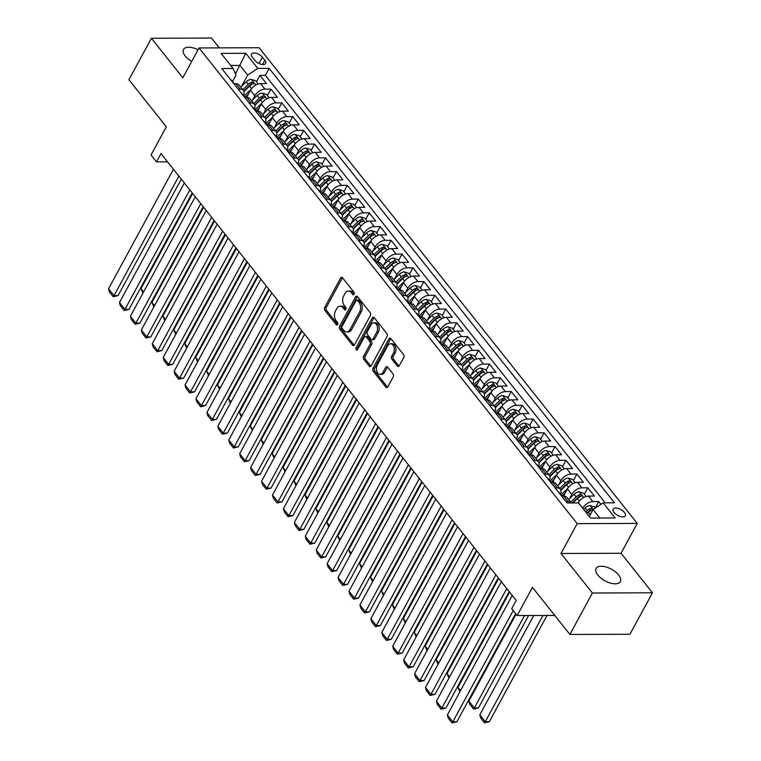 <?xml version="1.0" encoding="UTF-8"?>
<svg xmlns="http://www.w3.org/2000/svg" width="761" height="761" viewBox="0 0 761 761"><rect width="100%" height="100%" fill="white"/><g stroke="black" fill="none" stroke-linecap="round" stroke-linejoin="round"><path stroke-width="1.14" d="M354.084 294.26A1.484 0.97 -90.2 0 0 353.951 292.176L342.555 277.841A2.112 1.389 -90.2 0 0 341.66 277.346A2.112 1.389 -90.2 0 0 340.595 278.117L324.69 307.415A2.112 1.389 -90.2 0 0 324.88 310.393L336.276 324.728A1.484 0.97 -90.2 0 0 336.904 325.071A1.484 0.97 -90.2 0 0 337.646 324.538A1.484 0.97 -90.2 0 0 337.513 322.445L336.039 320.59A6.763 4.452 -90.2 0 1 335.43 311.068L336.762 308.624A6.763 4.452 -90.2 0 1 340.167 306.179A6.763 4.452 -90.2 0 1 343.021 307.739L344.495 309.594A1.484 0.97 -90.2 0 0 345.123 309.936A1.484 0.97 -90.2 0 0 345.865 309.394A1.484 0.97 -90.2 0 0 345.732 307.311L344.257 305.456A6.763 4.452 -90.2 0 1 343.649 295.934L344.98 293.489A6.763 4.452 -90.2 0 1 348.386 291.044A6.763 4.452 -90.2 0 1 351.24 292.595L352.714 294.45A1.484 0.97 -90.2 0 0 353.342 294.792A1.484 0.97 -90.2 0 0 354.084 294.26M618.617 574.993A13.784 6.649 28.5 0 0 606.127 566.993A13.784 6.649 28.5 0 0 596.11 568.448A13.784 6.649 28.5 0 0 597.832 575.069A13.784 6.649 28.5 0 0 610.322 583.059A13.784 6.649 28.5 0 0 620.339 581.604A13.784 6.649 28.5 0 0 618.617 574.993M198.041 49.779A13.784 6.649 28.5 0 0 183.525 49.455A13.784 6.649 28.5 0 0 185.256 56.067A13.784 6.649 28.5 0 0 191.705 61.441M624.448 512.429A6.897 3.329 28.5 0 0 618.198 508.434A6.897 3.329 28.5 0 0 613.195 509.166A6.897 3.329 28.5 0 0 614.06 512.467A6.897 3.329 28.5 0 0 620.301 516.472A6.897 3.329 28.5 0 0 625.304 515.739A6.897 3.329 28.5 0 0 624.448 512.429M397.309 366.031A2.112 1.389 -90.2 0 0 398.203 366.517A2.112 1.389 -90.2 0 0 399.268 365.756L403.73 357.527A2.112 1.389 -90.2 0 0 403.539 354.559L390.878 338.635A2.112 1.389 -90.2 0 0 389.993 338.141A2.112 1.389 -90.2 0 0 388.928 338.911L373.023 368.21A2.112 1.389 -90.2 0 0 373.204 371.187L385.865 387.111A2.112 1.389 -90.2 0 0 386.759 387.596A2.112 1.389 -90.2 0 0 387.825 386.826L393.218 376.904A2.112 1.389 -90.2 0 0 393.028 373.927L387.606 367.106A2.112 1.389 -90.2 0 0 386.712 366.621A2.112 1.389 -90.2 0 0 385.646 367.392L382.973 372.31A5.66 3.719 -90.2 0 1 380.129 374.355A5.66 3.719 -90.2 0 1 376.752 371.111A5.66 3.719 -90.2 0 1 377.237 365.09L387.71 345.808A5.66 3.719 -90.2 0 1 390.555 343.753A5.66 3.719 -90.2 0 1 393.941 347.006A5.66 3.719 -90.2 0 1 393.447 353.028L391.706 356.234A2.112 1.389 -90.2 0 0 391.896 359.211L397.309 366.031L398.935 366.022A2.112 1.389 -90.2 0 0 399.011 366.117M219.273 47.876L211.463 38.05L151.41 38.269L128.894 79.724L166.336 126.811L151.03 155.006L156.49 161.874L160.99 153.589L516.196 600.4L511.696 608.695L517.157 615.563L554.759 615.43M592.4 593.009L652.462 592.79L621.043 553.266L560.981 553.485L592.4 593.009L569.894 634.465L532.462 587.378L517.157 615.563M560.981 553.485L577.19 523.635L199.03 47.953L259.092 47.724L637.242 523.416L577.19 523.635M151.41 38.269L182.83 77.793L199.03 47.953M370.369 315.568A2.112 1.389 -90.2 0 0 370.179 312.59L357.518 296.666A2.112 1.389 -90.2 0 0 356.624 296.172A2.112 1.389 -90.2 0 0 355.558 296.942L339.653 326.241A2.112 1.389 -90.2 0 0 339.844 329.218L352.505 345.142A2.112 1.389 -90.2 0 0 353.399 345.627A2.112 1.389 -90.2 0 0 354.464 344.857L370.369 315.568M374.203 317.651L386.864 333.575A2.112 1.389 -90.2 0 1 387.045 336.552L371.14 365.841A2.112 1.389 -90.2 0 1 370.074 366.612A2.112 1.389 -90.2 0 1 369.18 366.127L363.768 359.306A2.112 1.389 -90.2 0 1 363.577 356.329L370.027 344.448A2.112 1.389 -90.2 0 0 369.836 341.47L366.25 336.952A2.112 1.389 -90.2 0 0 365.356 336.467A2.112 1.389 -90.2 0 0 364.291 337.228L357.575 349.603A1.484 0.97 -90.2 0 1 356.833 350.136A1.484 0.97 -90.2 0 1 355.948 349.289A1.484 0.97 -90.2 0 1 356.072 347.71L372.243 317.927A2.112 1.389 -90.2 0 1 373.309 317.156A2.112 1.389 -90.2 0 1 374.203 317.651M652.462 592.79L629.956 634.246L569.894 634.465M600.943 504.315L598.745 501.556L595.264 507.968M582.707 508.262L582.726 508.234A8.618 4.985 -38.5 0 1 592.819 501.575L588.453 496.077L594.37 496.058L587.815 487.801L584.334 494.222M569.494 498.731L571.796 494.479A8.618 4.985 -38.5 0 1 581.889 487.83L577.523 482.331L583.44 482.303L576.886 474.055L573.404 480.476M558.564 484.985L560.867 480.733A8.618 4.985 -38.5 0 1 570.959 474.074L566.593 468.576L572.51 468.557L565.956 460.31L562.474 466.731M547.635 471.23L549.937 466.988A8.618 4.985 -38.5 0 1 560.029 460.329L555.663 454.831L561.589 454.812L555.026 446.564L551.544 452.976M536.705 457.485L539.007 453.242A8.618 4.985 -38.5 0 1 549.1 446.583L544.733 441.085L550.66 441.057L544.096 432.809L540.614 439.23M525.775 443.739L528.077 439.487A8.618 4.985 -38.5 0 1 538.17 432.838L533.803 427.33L539.73 427.311L533.166 419.064L529.685 425.485M514.845 429.994L517.147 425.741A8.618 4.985 -38.5 0 1 527.24 419.083L522.874 413.584L528.8 413.565L522.236 405.318L518.755 411.73M503.915 416.238L506.217 411.996A8.618 4.985 -38.5 0 1 516.319 405.337L511.944 399.839L517.87 399.82L511.306 391.563L507.825 397.984M492.985 402.493L495.287 398.241A8.618 4.985 -38.5 0 1 505.39 391.592L501.014 386.093L506.94 386.065L500.377 377.817L496.895 384.238M482.055 388.747L484.367 384.495A8.618 4.985 -38.5 0 1 494.46 377.837L490.084 372.338L496.01 372.319L489.456 364.072L485.965 370.493M471.126 375.002L473.437 370.75A8.618 4.985 -38.5 0 1 483.53 364.091L479.154 358.593L485.08 358.574L478.526 350.326L475.035 356.738M460.196 361.247L462.507 357.004A8.618 4.985 -38.5 0 1 472.6 350.345L468.224 344.847L474.151 344.819L467.596 336.571L464.105 342.992M449.266 347.501L451.577 343.249A8.618 4.985 -38.5 0 1 461.67 336.6L457.294 331.092L463.221 331.073L456.667 322.826L453.175 329.247M438.336 333.756L440.648 329.503A8.618 4.985 -38.5 0 1 450.74 322.845L446.365 317.347L452.291 317.327L445.737 309.08L442.246 315.501M427.406 320L429.718 315.758A8.618 4.985 -38.5 0 1 439.81 309.099L435.435 303.601L441.361 303.582L434.807 295.325L431.316 301.746M416.476 306.255L418.788 302.012A8.618 4.985 -38.5 0 1 428.881 295.354L424.505 289.855L430.431 289.827L423.877 281.58L420.386 288M405.546 292.509L407.858 288.257A8.618 4.985 -38.5 0 1 417.951 281.599L413.575 276.1L419.501 276.081L412.947 267.834L409.466 274.255M394.617 278.764L396.928 274.512A8.618 4.985 -38.5 0 1 407.021 267.853L402.655 262.355L408.571 262.336L402.017 254.088L398.536 260.5M383.696 265.009L385.998 260.766A8.618 4.985 -38.5 0 1 396.091 254.107L391.725 248.609L397.642 248.59L391.087 240.333L387.606 246.754M372.766 251.263L375.068 247.011A8.618 4.985 -38.5 0 1 385.161 240.362L380.795 234.864L386.712 234.835L380.158 226.588L376.676 233.009M361.836 237.518L364.139 233.266A8.618 4.985 -38.5 0 1 374.231 226.607L369.865 221.109L375.791 221.09L369.228 212.842L365.746 219.263M350.907 223.763L353.209 219.52A8.618 4.985 -38.5 0 1 363.301 212.861L358.935 207.363L364.861 207.344L358.298 199.097L354.816 205.508M339.977 210.017L342.279 205.774A8.618 4.985 -38.5 0 1 352.372 199.116L348.005 193.617L353.932 193.589L347.368 185.342L343.886 191.762M329.047 196.271L331.349 192.019A8.618 4.985 -38.5 0 1 341.442 185.37L337.075 179.862L343.002 179.843L336.438 171.596L332.957 178.017M318.117 182.526L320.419 178.274A8.618 4.985 -38.5 0 1 330.521 171.615L326.146 166.117L332.072 166.098L325.508 157.85L322.027 164.262M307.187 168.771L309.489 164.528A8.618 4.985 -38.5 0 1 319.591 157.869L315.216 152.371L321.142 152.352L314.578 144.095L311.097 150.516M296.257 155.025L298.569 150.773A8.618 4.985 -38.5 0 1 308.662 144.124L304.286 138.626L310.212 138.597L303.658 130.35L300.167 136.771M285.327 141.28L287.639 137.028A8.618 4.985 -38.5 0 1 297.732 130.369L293.356 124.871L299.282 124.852L292.728 116.604L289.237 123.025M274.398 127.534L276.709 123.282A8.618 4.985 -38.5 0 1 286.802 116.623L282.426 111.125L288.352 111.106L281.798 102.859L278.307 109.27M263.468 113.779L265.779 109.536A8.618 4.985 -38.5 0 1 275.872 102.878L271.496 97.379L277.423 97.351L270.868 89.104L264.942 89.132A8.618 4.985 141.5 0 0 254.849 95.781L252.538 100.033M267.377 95.525L270.868 89.104M588.453 496.077A8.618 4.985 141.5 0 0 578.35 502.736L578.236 502.954M577.523 482.331A8.618 4.985 141.5 0 0 567.421 488.981L563.52 496.162M566.593 468.576A8.618 4.985 141.5 0 0 556.5 475.235L552.6 482.417M555.663 454.831A8.618 4.985 141.5 0 0 545.57 461.489L541.67 468.671M544.733 441.085A8.618 4.985 141.5 0 0 534.641 447.734L530.74 454.926M533.803 427.33A8.618 4.985 141.5 0 0 523.711 433.989L519.811 441.171M522.874 413.584A8.618 4.985 141.5 0 0 512.781 420.243L508.881 427.425M511.944 399.839A8.618 4.985 141.5 0 0 501.851 406.498L497.951 413.68M501.014 386.093A8.618 4.985 141.5 0 0 490.921 392.743L487.021 399.925M490.084 372.338A8.618 4.985 141.5 0 0 479.991 378.997L476.091 386.179M479.154 358.593A8.618 4.985 141.5 0 0 469.061 365.251L465.161 372.433M468.224 344.847A8.618 4.985 141.5 0 0 458.132 351.506L454.231 358.688M457.294 331.092A8.618 4.985 141.5 0 0 447.202 337.751L443.302 344.933M446.365 317.347A8.618 4.985 141.5 0 0 436.272 324.005L432.372 331.187M435.435 303.601A8.618 4.985 141.5 0 0 425.342 310.26L421.442 317.442M424.505 289.855A8.618 4.985 141.5 0 0 414.412 296.505L410.512 303.687M413.575 276.1A8.618 4.985 141.5 0 0 403.482 282.759L399.582 289.941M402.655 262.355A8.618 4.985 141.5 0 0 392.552 269.014L388.652 276.195M391.725 248.609A8.618 4.985 141.5 0 0 381.622 255.268L377.722 262.45M380.795 234.864A8.618 4.985 141.5 0 0 370.702 241.513L366.802 248.695M369.865 221.109A8.618 4.985 141.5 0 0 359.772 227.767L355.872 234.949M358.935 207.363A8.618 4.985 141.5 0 0 348.842 214.022L344.942 221.204M348.005 193.617A8.618 4.985 141.5 0 0 337.913 200.267L334.012 207.458M337.075 179.862A8.618 4.985 141.5 0 0 326.983 186.521L323.083 193.703M326.146 166.117A8.618 4.985 141.5 0 0 316.053 172.776L312.153 179.957M315.216 152.371A8.618 4.985 141.5 0 0 305.123 159.03L301.223 166.212M304.286 138.626A8.618 4.985 141.5 0 0 294.193 145.275L290.293 152.457M293.356 124.871A8.618 4.985 141.5 0 0 283.263 131.529L279.363 138.711M282.426 111.125A8.618 4.985 141.5 0 0 272.333 117.784L268.433 124.966M271.496 97.379A8.618 4.985 141.5 0 0 261.404 104.038L257.503 111.22M252.348 57.265L254.754 60.29A6.678 3.225 28.5 0 0 260.804 64.162A6.678 3.225 28.5 0 0 265.656 63.458A6.678 3.225 28.5 0 0 264.818 60.252L262.412 57.227A6.678 3.225 28.5 0 0 256.362 53.356A6.678 3.225 28.5 0 0 251.51 54.06A6.678 3.225 28.5 0 0 252.348 57.265M599.839 518.041L593.066 509.518L603.159 502.859L614.517 502.821L269.156 68.376L257.789 68.414L247.696 75.073L241.608 86.288M603.159 502.859L615.183 517.984L590.507 518.07L578.484 502.945L567.126 502.992L221.755 68.547L233.123 68.509L221.099 53.384L245.774 53.289L257.789 68.414M605.233 502.85L265.37 75.339L259.939 75.358L266.493 83.605L260.566 83.624A8.618 4.985 141.5 0 0 250.474 90.283L246.574 97.465M243.444 95.268A8.618 4.985 141.5 0 0 243.415 90.492A8.618 4.985 141.5 0 0 240.267 89.218L238.193 89.227M243.415 90.492L239.04 84.994A8.618 4.985 141.5 0 0 235.9 83.72L233.827 83.729M566.079 501.67L568.144 501.661A8.618 4.985 -38.5 0 1 571.292 502.935A8.618 4.985 -38.5 0 1 571.321 502.973M571.292 502.935L566.916 497.437A8.618 4.985 141.5 0 0 563.777 496.162L561.704 496.172M555.149 487.925L557.214 487.915A8.618 4.985 -38.5 0 1 560.362 489.19A8.618 4.985 -38.5 0 1 560.391 493.965M560.362 489.19L555.987 483.692A8.618 4.985 141.5 0 0 552.847 482.417L550.774 482.426M544.22 474.179L546.293 474.17A8.618 4.985 -38.5 0 1 549.432 475.435A8.618 4.985 -38.5 0 1 549.461 480.22M549.432 475.435L545.057 469.937A8.618 4.985 141.5 0 0 541.918 468.671L539.844 468.681M533.29 460.424L535.363 460.424A8.618 4.985 -38.5 0 1 538.503 461.689A8.618 4.985 -38.5 0 1 538.531 466.474M538.503 461.689L534.127 456.191A8.618 4.985 141.5 0 0 530.988 454.916L528.914 454.926M522.36 446.678L524.434 446.669A8.618 4.985 -38.5 0 1 527.573 447.944A8.618 4.985 -38.5 0 1 527.601 452.728M527.573 447.944L523.207 442.445A8.618 4.985 141.5 0 0 520.058 441.171L517.984 441.18M511.43 432.933L513.504 432.923A8.618 4.985 -38.5 0 1 516.643 434.198A8.618 4.985 -38.5 0 1 516.671 438.973M516.643 434.198L512.277 428.7A8.618 4.985 141.5 0 0 509.128 427.425L507.054 427.435M500.5 419.187L502.574 419.178A8.618 4.985 -38.5 0 1 505.713 420.443A8.618 4.985 -38.5 0 1 505.742 425.228M505.713 420.443L501.347 414.945A8.618 4.985 141.5 0 0 498.198 413.68L496.124 413.68M489.57 405.432L491.644 405.423A8.618 4.985 -38.5 0 1 494.783 406.697A8.618 4.985 -38.5 0 1 494.812 411.482M494.783 406.697L490.417 401.199A8.618 4.985 141.5 0 0 487.268 399.925L485.204 399.934M478.64 391.687L480.714 391.677A8.618 4.985 -38.5 0 1 483.853 392.952A8.618 4.985 -38.5 0 1 483.882 397.727M483.853 392.952L479.487 387.454A8.618 4.985 141.5 0 0 476.338 386.179L474.274 386.188M467.711 377.941L469.784 377.932A8.618 4.985 -38.5 0 1 472.923 379.206A8.618 4.985 -38.5 0 1 472.952 383.982M472.923 379.206L468.557 373.699A8.618 4.985 141.5 0 0 465.409 372.433L463.344 372.443M456.781 364.186L458.854 364.186A8.618 4.985 -38.5 0 1 461.994 365.451A8.618 4.985 -38.5 0 1 462.022 370.236M461.994 365.451L457.627 359.953A8.618 4.985 141.5 0 0 454.479 358.688L452.415 358.688M445.851 350.44L447.925 350.431A8.618 4.985 -38.5 0 1 451.073 351.706A8.618 4.985 -38.5 0 1 451.092 356.49M451.073 351.706L446.697 346.207A8.618 4.985 141.5 0 0 443.558 344.933L441.485 344.942M434.921 336.695L436.995 336.685A8.618 4.985 -38.5 0 1 440.143 337.96A8.618 4.985 -38.5 0 1 440.162 342.735M440.143 337.96L435.768 332.462A8.618 4.985 141.5 0 0 432.629 331.187L430.555 331.197M423.991 322.949L426.065 322.94A8.618 4.985 -38.5 0 1 429.214 324.205A8.618 4.985 -38.5 0 1 429.242 328.99M429.214 324.205L424.838 318.707A8.618 4.985 141.5 0 0 421.699 317.442L419.625 317.442M413.071 309.194L415.135 309.194A8.618 4.985 -38.5 0 1 418.284 310.459A8.618 4.985 -38.5 0 1 418.312 315.244M418.284 310.459L413.908 304.961A8.618 4.985 141.5 0 0 410.769 303.687L408.695 303.696M402.141 295.449L404.205 295.439A8.618 4.985 -38.5 0 1 407.354 296.714A8.618 4.985 -38.5 0 1 407.382 301.489M407.354 296.714L402.978 291.216A8.618 4.985 141.5 0 0 399.839 289.941L397.765 289.951M391.211 281.703L393.275 281.694A8.618 4.985 -38.5 0 1 396.424 282.968A8.618 4.985 -38.5 0 1 396.452 287.744M396.424 282.968L392.048 277.461A8.618 4.985 141.5 0 0 388.909 276.195L386.835 276.205M380.281 267.948L382.345 267.948A8.618 4.985 -38.5 0 1 385.494 269.213A8.618 4.985 -38.5 0 1 385.523 273.998M385.494 269.213L381.118 263.715A8.618 4.985 141.5 0 0 377.979 262.45L375.905 262.45M369.351 254.203L371.416 254.193A8.618 4.985 -38.5 0 1 374.564 255.468A8.618 4.985 -38.5 0 1 374.593 260.252M374.564 255.468L370.188 249.969A8.618 4.985 141.5 0 0 367.049 248.695L364.976 248.704M358.421 240.457L360.495 240.447A8.618 4.985 -38.5 0 1 363.634 241.722A8.618 4.985 -38.5 0 1 363.663 246.497M363.634 241.722L359.259 236.224A8.618 4.985 141.5 0 0 356.119 234.949L354.046 234.959M347.492 226.711L349.565 226.702A8.618 4.985 -38.5 0 1 352.704 227.967A8.618 4.985 -38.5 0 1 352.733 232.752M352.704 227.967L348.329 222.469A8.618 4.985 141.5 0 0 345.19 221.204L343.116 221.213M336.562 212.956L338.635 212.956A8.618 4.985 -38.5 0 1 341.775 214.221A8.618 4.985 -38.5 0 1 341.803 219.006M341.775 214.221L337.408 208.723A8.618 4.985 141.5 0 0 334.26 207.449L332.186 207.458M325.632 199.211L327.706 199.201A8.618 4.985 -38.5 0 1 330.845 200.476A8.618 4.985 -38.5 0 1 330.873 205.261M330.845 200.476L326.479 194.978A8.618 4.985 141.5 0 0 323.33 193.703L321.256 193.713M314.702 185.465L316.776 185.456A8.618 4.985 -38.5 0 1 319.915 186.73A8.618 4.985 -38.5 0 1 319.943 191.506M319.915 186.73L315.549 181.232A8.618 4.985 141.5 0 0 312.4 179.957L310.326 179.967M303.772 171.72L305.846 171.71A8.618 4.985 -38.5 0 1 308.985 172.975A8.618 4.985 -38.5 0 1 309.014 177.76M308.985 172.975L304.619 167.477A8.618 4.985 141.5 0 0 301.47 166.212L299.406 166.212M292.842 157.965L294.916 157.955A8.618 4.985 -38.5 0 1 298.055 159.23A8.618 4.985 -38.5 0 1 298.084 164.015M298.055 159.23L293.689 153.732A8.618 4.985 141.5 0 0 290.54 152.457L288.476 152.466M281.912 144.219L283.986 144.209A8.618 4.985 -38.5 0 1 287.125 145.484A8.618 4.985 -38.5 0 1 287.154 150.259M287.125 145.484L282.759 139.986A8.618 4.985 141.5 0 0 279.61 138.711L277.546 138.721M270.983 130.473L273.056 130.464A8.618 4.985 -38.5 0 1 276.195 131.739A8.618 4.985 -38.5 0 1 276.224 136.514M276.195 131.739L271.829 126.231A8.618 4.985 141.5 0 0 268.681 124.966L266.616 124.975M260.053 116.718L262.126 116.718A8.618 4.985 -38.5 0 1 265.275 117.984A8.618 4.985 -38.5 0 1 265.294 122.768M265.275 117.984L260.899 112.485A8.618 4.985 141.5 0 0 257.76 111.22L255.686 111.22M249.123 102.973L251.197 102.963A8.618 4.985 -38.5 0 1 254.345 104.238A8.618 4.985 -38.5 0 1 254.364 109.023M254.345 104.238L249.969 98.74A8.618 4.985 141.5 0 0 246.83 97.465L244.757 97.475M275.872 102.878L281.798 102.859M286.802 116.623L292.728 116.604M297.732 130.369L303.658 130.35M308.662 144.124L314.578 144.095M319.591 157.869L325.508 157.85M330.521 171.615L336.438 171.596M341.442 185.37L347.368 185.342M352.372 199.116L358.298 199.097M363.301 212.861L369.228 212.842M374.231 226.607L380.158 226.588M385.161 240.362L391.087 240.333M396.091 254.107L402.017 254.088M407.021 267.853L412.947 267.834M417.951 281.599L423.877 281.58M428.881 295.354L434.807 295.325M439.81 309.099L445.737 309.08M450.74 322.845L456.667 322.826M461.67 336.6L467.596 336.571M472.6 350.345L478.526 350.326M483.53 364.091L489.456 364.072M494.46 377.837L500.377 377.817M505.39 391.592L511.306 391.563M516.319 405.337L522.236 405.318M527.24 419.083L533.166 419.064M538.17 432.838L544.096 432.809M549.1 446.583L555.026 446.564M560.029 460.329L565.956 460.31M570.959 474.074L576.886 474.055M581.889 487.83L587.815 487.801M592.819 501.575L598.745 501.556M593.066 509.518L589.271 516.51M247.696 75.073L240.048 65.446L230.716 65.484M235.472 73.874L245.774 53.289M232.524 81.541L236.015 75.111L233.123 68.509M621.043 553.266L637.242 523.416M156.49 161.874L167.553 161.836M256.447 81.779L259.939 75.358M265.37 75.339L269.156 68.376M354.122 294.184L352.866 292.595A6.763 4.452 -90.2 0 0 350.012 291.035L348.386 291.044M340.167 306.179L341.794 306.169A6.763 4.452 -90.2 0 1 344.647 307.729L345.903 309.318M342.479 277.746A2.112 1.389 -90.2 0 0 342.222 278.107L326.317 307.406A2.112 1.389 -90.2 0 0 326.498 310.383L337.684 324.452M357.442 296.571A2.112 1.389 -90.2 0 0 357.185 296.933L341.28 326.231A2.112 1.389 -90.2 0 0 341.47 329.209L354.122 345.133A2.112 1.389 -90.2 0 0 354.207 345.228M357.461 300.424A1.484 0.97 -90.2 0 0 356.842 300.081A1.484 0.97 -90.2 0 0 356.091 300.624L342.127 326.336A1.484 0.97 -90.2 0 0 342.26 328.419L343.82 330.379A6.763 4.452 -90.2 0 0 346.674 331.939A6.763 4.452 -90.2 0 0 350.079 329.484L359.62 311.905A6.763 4.452 -90.2 0 0 359.021 302.383L357.461 300.424L359.087 300.424A1.484 0.97 -90.2 0 0 358.46 300.081L356.842 300.081M346.674 331.939L348.291 331.929A6.763 4.452 -90.2 0 0 351.706 329.484L350.079 329.484M359.087 300.424L360.638 302.374A6.763 4.452 -90.2 0 1 361.247 311.905L351.706 329.484M365.356 336.467L366.983 336.457A2.112 1.389 -90.2 0 1 367.867 336.942L371.463 341.47A2.112 1.389 -90.2 0 1 371.653 344.448L365.204 356.329A2.112 1.389 -90.2 0 0 365.394 359.306L370.807 366.117A2.112 1.389 -90.2 0 0 370.883 366.212M374.127 317.556A2.112 1.389 -90.2 0 0 373.87 317.917L357.699 347.701A1.484 0.97 -90.2 0 0 357.641 349.48M376.724 332.119A5.66 3.719 -90.2 0 0 377.209 326.098A5.66 3.719 -90.2 0 0 373.832 322.854A5.66 3.719 -90.2 0 0 370.988 324.899L367.297 331.691A2.112 1.389 -90.2 0 0 367.487 334.669L371.073 339.197A2.112 1.389 -90.2 0 0 371.967 339.682A2.112 1.389 -90.2 0 0 373.033 338.911L376.724 332.119L378.35 332.11A5.66 3.719 -90.2 0 0 378.835 326.089A5.66 3.719 -90.2 0 0 375.458 322.845L373.832 322.854M371.967 339.682L373.594 339.672A2.112 1.389 -90.2 0 0 374.659 338.911L373.033 338.911M378.35 332.11L374.659 338.911M390.555 343.753L392.181 343.753A5.66 3.719 -90.2 0 1 395.558 346.997A5.66 3.719 -90.2 0 1 395.073 353.018L393.332 356.234A2.112 1.389 -90.2 0 0 393.513 359.211L398.935 366.022M380.129 374.355L381.756 374.355A5.66 3.719 -90.2 0 0 384.6 372.3L382.973 372.31M387.53 367.021A2.112 1.389 -90.2 0 0 387.273 367.382L384.6 372.3M390.802 338.54A2.112 1.389 -90.2 0 0 390.545 338.902L374.64 368.2A2.112 1.389 -90.2 0 0 374.831 371.178L387.492 387.102A2.112 1.389 -90.2 0 0 387.568 387.197M258.226 84.005L255.639 80.752L251.292 79.391A5.708 3.301 141.5 0 0 246.222 81.827L240.742 87.125M143.61 291.92L141.004 288.647L192.685 193.456M251.12 89.246L244.072 96.067M248.343 94.202L244.966 97.475A5.708 3.301 141.5 0 0 244.557 96.676A5.708 3.301 141.5 0 0 243.663 96.029L243.634 96.067M243.958 91.558L249.608 86.088A5.708 3.301 -38.5 0 1 253.356 83.862C254.317 83.035 253.879 82.483 252.043 82.207A5.708 3.301 141.5 0 0 248.295 84.433L242.816 89.741M243.777 91.082L249.656 85.394A2.911 1.684 -38.5 0 1 250.75 84.595L252.043 82.207M253.356 83.862L253.917 83.501M142.935 293.166L141.004 288.647M178.902 176.114L114.007 295.639L118.06 295.62L181.308 179.139M230.573 79.639A5.708 3.301 -38.5 0 1 231.544 80.314L233.627 82.92A5.708 3.301 141.5 0 0 232.733 82.283L232.704 82.321M173.432 169.237L108.538 288.761L114.007 295.639L113.227 296.752L109.403 291.948L108.538 288.761M234.008 83.729A5.708 3.301 141.5 0 0 233.627 82.92M118.06 295.62L113.227 296.752M269.156 97.76L266.569 94.497L262.222 93.137A5.708 3.301 141.5 0 0 257.151 95.572L251.672 100.88M154.54 305.675L151.934 302.393L203.615 207.201M262.05 102.992L255.002 109.812M259.273 107.957L255.896 111.22A5.708 3.301 141.5 0 0 255.487 110.421A5.708 3.301 141.5 0 0 254.583 109.774L254.564 109.812M254.878 105.303L260.538 99.834A5.708 3.301 -38.5 0 1 264.286 97.608C265.247 96.78 264.809 96.238 262.973 95.962A5.708 3.301 141.5 0 0 259.225 98.188L253.746 103.486M254.707 104.837L260.585 99.149A2.911 1.684 -38.5 0 1 261.679 98.34L262.973 95.962M264.286 97.608L264.847 97.246M153.865 306.911L151.934 302.393M280.086 111.506L277.499 108.252L273.151 106.882A5.708 3.301 141.5 0 0 268.081 109.318L262.602 114.626M165.47 319.42L162.864 316.138L214.545 220.947M272.98 116.737L265.931 123.567M270.203 121.703L266.826 124.975M265.808 119.058L271.468 113.579A5.708 3.301 -38.5 0 1 275.216 111.353C276.176 110.535 275.739 109.984 273.903 109.708A5.708 3.301 141.5 0 0 270.155 111.934L264.676 117.232M265.637 118.583L271.515 112.894A2.911 1.684 -38.5 0 1 272.609 112.095L273.903 109.708M275.216 111.353L275.777 110.992M164.795 320.666L162.864 316.138M291.016 125.251L288.429 121.998L284.081 120.638A5.708 3.301 141.5 0 0 279.011 123.073L273.532 128.371M176.4 333.166L173.793 329.884L225.475 234.702M283.91 130.483L276.861 137.313M281.132 135.448L277.755 138.721M276.738 132.804L282.398 127.334A5.708 3.301 -38.5 0 1 286.146 125.108C287.106 124.281 286.669 123.729 284.833 123.453A5.708 3.301 141.5 0 0 281.085 125.679L275.606 130.987M276.566 132.328L282.445 126.64A2.911 1.684 -38.5 0 1 283.539 125.841L284.833 123.453M286.146 125.108L286.707 124.747M175.724 334.412L173.793 329.884M301.946 138.997L299.349 135.743L295.011 134.383A5.708 3.301 141.5 0 0 289.941 136.818L284.452 142.117M187.33 346.911L184.723 343.639L236.405 248.447M294.84 144.238L287.791 151.059M292.062 149.204L288.685 152.466M287.668 146.55L293.327 141.08A5.708 3.301 -38.5 0 1 297.075 138.854C298.036 138.026 297.599 137.475 295.763 137.199A5.708 3.301 141.5 0 0 292.015 139.425L286.536 144.733M287.496 146.083L293.375 140.385A2.911 1.684 -38.5 0 1 294.469 139.586L295.763 137.199M297.075 138.854L297.637 138.492M186.654 348.158L184.723 343.639M189.831 189.86L124.937 309.385L128.989 309.366L192.238 192.885M241.503 93.394A5.708 3.301 -38.5 0 1 242.474 94.06L244.557 96.676M184.362 182.982L119.467 302.507L124.937 309.385L124.157 310.507L120.333 305.694L119.467 302.507M128.989 309.366L124.157 310.507M200.761 203.606L135.858 323.13L139.919 323.121L203.168 206.631M252.433 107.139A5.708 3.301 -38.5 0 1 253.403 107.805L255.487 110.421M195.292 196.738L130.397 316.262L135.858 323.13L135.087 324.253L131.263 319.439L130.397 316.262M139.919 323.121L135.087 324.253M211.691 217.361L146.787 336.876L150.849 336.866L214.098 220.386M263.363 120.885A5.708 3.301 -38.5 0 1 264.333 121.56L266.407 124.167A5.708 3.301 141.5 0 0 265.513 123.529L265.494 123.567M206.221 210.483L141.327 330.008L146.787 336.876L146.017 337.998L142.193 333.185L141.327 330.008M266.797 124.975A5.708 3.301 141.5 0 0 266.407 124.167M150.849 336.866L146.017 337.998M222.621 231.106L157.717 350.631L161.779 350.612L225.018 234.131M274.293 134.63A5.708 3.301 -38.5 0 1 275.263 135.306L277.337 137.912A5.708 3.301 141.5 0 0 276.443 137.275L276.424 137.313M217.151 224.229L152.257 343.753L157.717 350.631L156.947 351.753L153.123 346.94L152.257 343.753M277.727 138.721A5.708 3.301 141.5 0 0 277.337 137.912M161.779 350.612L156.947 351.753M312.876 152.752L310.279 149.489L305.941 148.129A5.708 3.301 141.5 0 0 300.871 150.564L295.382 155.872M198.26 360.666L195.653 357.385L247.335 262.193M305.77 157.984L298.721 164.804M302.992 162.949L299.615 166.212A5.708 3.301 141.5 0 0 299.197 165.413A5.708 3.301 141.5 0 0 298.302 164.766L298.283 164.814M298.597 160.305L304.257 154.825A5.708 3.301 -38.5 0 1 308.005 152.6C308.966 151.772 308.528 151.23 306.693 150.954A5.708 3.301 141.5 0 0 302.945 153.18L297.465 158.478M298.426 159.829L304.305 154.141A2.911 1.684 -38.5 0 1 305.399 153.341L306.693 150.954M308.005 152.6L308.566 152.238M197.584 361.903L195.653 357.385M233.541 244.852L168.647 364.376L172.709 364.357L235.948 247.877M285.223 148.385A5.708 3.301 -38.5 0 1 286.193 149.051L288.267 151.667A5.708 3.301 141.5 0 0 287.373 151.02L287.354 151.059M228.081 237.974L163.187 357.499L168.647 364.376L167.877 365.499L164.053 360.685L163.187 357.499M288.657 152.466A5.708 3.301 141.5 0 0 288.267 151.667M172.709 364.357L167.877 365.499M323.796 166.497L321.209 163.244L316.871 161.884A5.708 3.301 141.5 0 0 311.801 164.309L306.312 169.617M209.189 374.412L206.573 371.13L258.264 275.939M316.7 171.729L309.651 178.559M313.922 176.695L310.545 179.967A5.708 3.301 141.5 0 0 310.127 179.158A5.708 3.301 141.5 0 0 309.232 178.521L309.213 178.559M309.527 174.05L315.187 168.571A5.708 3.301 -38.5 0 1 318.935 166.345C319.896 165.527 319.458 164.975 317.622 164.699A5.708 3.301 141.5 0 0 313.874 166.925L308.395 172.233M309.356 173.575L315.235 167.886A2.911 1.684 -38.5 0 1 316.329 167.087L317.622 164.699M318.935 166.345L319.496 165.984M208.514 375.658L206.573 371.13M244.471 258.597L179.577 378.122L183.639 378.112L246.878 261.632M296.153 162.131A5.708 3.301 -38.5 0 1 297.123 162.797L299.197 165.413M239.011 251.729L174.117 371.254L179.577 378.122L178.806 379.244L174.982 374.431L174.117 371.254M183.639 378.112L178.806 379.244M334.726 180.243L332.138 176.99L327.801 175.629A5.708 3.301 141.5 0 0 322.721 178.064L317.242 183.363M220.119 388.158L217.503 384.876L269.194 289.694M327.63 185.484L320.581 192.305M324.852 190.44L321.475 193.713M320.457 187.796L326.117 182.326A5.708 3.301 -38.5 0 1 329.865 180.1C330.826 179.273 330.388 178.721 328.552 178.445A5.708 3.301 141.5 0 0 324.804 180.671L319.325 185.979M320.286 187.32L326.165 181.632A2.911 1.684 -38.5 0 1 327.259 180.833L328.552 178.445M329.865 180.1L330.426 179.739M219.444 389.404L217.503 384.876M255.401 272.352L190.507 391.877L194.569 391.858L257.808 275.377M307.083 175.877A5.708 3.301 -38.5 0 1 308.053 176.552L310.127 179.158M249.941 265.475L185.047 384.999L190.507 391.877L189.736 392.99L185.912 388.177L185.047 384.999M194.569 391.858L189.736 392.99M345.656 193.998L343.068 190.735L338.731 189.375A5.708 3.301 141.5 0 0 333.651 191.81L328.172 197.118M231.04 401.913L228.433 398.631L280.124 303.439M338.559 199.23L331.511 206.05M335.782 204.195L332.405 207.458M331.387 201.541L337.047 196.072A5.708 3.301 -38.5 0 1 340.795 193.846C341.756 193.018 341.318 192.466 339.482 192.2A5.708 3.301 141.5 0 0 335.734 194.426L330.255 199.724M331.216 201.075L337.094 195.387A2.911 1.684 -38.5 0 1 338.179 194.578L339.482 192.2M340.795 193.846L341.356 193.484M230.374 403.149L228.433 398.631M266.331 286.098L201.437 405.623L205.499 405.603L268.738 289.123M318.012 189.632A5.708 3.301 -38.5 0 1 318.983 190.298L321.056 192.914A5.708 3.301 141.5 0 0 320.162 192.267L320.143 192.305M260.871 279.22L195.977 398.745L201.437 405.623L200.666 406.745L196.842 401.932L195.977 398.745M321.437 193.713A5.708 3.301 141.5 0 0 321.056 192.914M205.499 405.603L200.666 406.745M356.586 207.743L353.998 204.49L349.66 203.12A5.708 3.301 141.5 0 0 344.581 205.556L339.102 210.864M241.969 415.658L239.363 412.376L291.054 317.185M349.489 212.975L342.44 219.796M346.712 217.941L343.335 221.204M342.317 215.296L347.977 209.817A5.708 3.301 -38.5 0 1 351.715 207.591C352.685 206.773 352.248 206.221 350.412 205.946A5.708 3.301 141.5 0 0 346.664 208.172L341.175 213.47M342.146 214.821L348.024 209.132A2.911 1.684 -38.5 0 1 349.109 208.333L350.412 205.946M351.715 207.591L352.286 207.23M241.294 416.904L239.363 412.376M277.261 299.844L212.367 419.368L216.428 419.359L279.668 302.868M328.942 203.377A5.708 3.301 -38.5 0 1 329.913 204.043L331.986 206.659A5.708 3.301 141.5 0 0 331.092 206.012L331.073 206.05M271.801 292.975L206.906 412.5L212.367 419.368L211.596 420.491L207.772 415.677L206.906 412.5M332.367 207.458A5.708 3.301 141.5 0 0 331.986 206.659M216.428 419.359L211.596 420.491M367.515 221.489L364.928 218.236L360.59 216.875A5.708 3.301 141.5 0 0 355.511 219.301L350.031 224.609M252.899 429.404L250.293 426.122L301.974 330.94M360.419 226.721L353.361 233.551M357.641 231.686L354.265 234.959A5.708 3.301 141.5 0 0 353.846 234.15A5.708 3.301 141.5 0 0 352.952 233.513L352.933 233.551M353.247 229.042L358.897 223.563A5.708 3.301 -38.5 0 1 362.645 221.346C363.615 220.519 363.178 219.967 361.342 219.691A5.708 3.301 141.5 0 0 357.594 221.917L352.105 227.225M353.075 228.566L358.954 222.878A2.911 1.684 -38.5 0 1 360.039 222.079L361.342 219.691M362.645 221.346L363.216 220.985M252.224 430.65L250.293 426.122M288.191 313.589L223.296 433.114L227.358 433.104L290.597 316.624M339.872 217.123A5.708 3.301 -38.5 0 1 340.842 217.789L342.916 220.405A5.708 3.301 141.5 0 0 342.022 219.767L342.022 219.767M282.731 306.721L217.836 426.246L223.296 433.114L222.526 434.236L218.702 429.423L217.836 426.246M343.297 221.204A5.708 3.301 141.5 0 0 342.916 220.405M227.358 433.104L222.526 434.236M378.445 235.235L375.858 231.981L371.52 230.621A5.708 3.301 141.5 0 0 366.441 233.056L360.961 238.355M263.829 443.149L261.223 439.877L312.904 344.685M371.349 240.476L364.291 247.296M368.571 245.432L365.194 248.704M364.177 242.788L369.827 237.318A5.708 3.301 -38.5 0 1 373.575 235.092C374.536 234.264 374.098 233.713 372.262 233.437A5.708 3.301 141.5 0 0 368.524 235.663L363.035 240.971M364.005 242.312L369.875 236.623A2.911 1.684 -38.5 0 1 370.968 235.824L372.262 233.437M373.575 235.092L374.146 234.73M263.154 444.395L261.223 439.877M299.121 327.344L234.226 446.869L238.288 446.85L301.527 330.369M350.802 230.868A5.708 3.301 -38.5 0 1 351.772 231.544L353.846 234.15M293.66 320.467L228.757 439.991L234.226 446.869L233.456 447.982L229.632 443.178L228.757 439.991M238.288 446.85L233.456 447.982M389.375 248.99L386.788 245.727L382.45 244.367A5.708 3.301 141.5 0 0 377.37 246.802L371.891 252.11M274.759 456.904L272.153 453.623L323.834 358.431M382.269 254.222L375.221 261.042M379.501 259.187L376.124 262.45M375.106 256.533L380.757 251.063A5.708 3.301 -38.5 0 1 384.505 248.837C385.466 248.01 385.028 247.468 383.192 247.192A5.708 3.301 141.5 0 0 379.444 249.418L373.965 254.716M374.926 256.067L380.804 250.379A2.911 1.684 -38.5 0 1 381.898 249.579L383.192 247.192M384.505 248.837L385.076 248.476M274.084 458.141L272.153 453.623M310.05 341.09L245.156 460.614L249.208 460.595L312.457 344.115M361.732 244.623A5.708 3.301 -38.5 0 1 362.702 245.289L364.776 247.905A5.708 3.301 141.5 0 0 363.882 247.258L363.863 247.296M304.59 334.212L239.686 453.737L245.156 460.614L244.386 461.737L240.552 456.923L239.686 453.737M365.156 248.704A5.708 3.301 141.5 0 0 364.776 247.905M249.208 460.595L244.386 461.737M400.305 262.735L397.718 259.482L393.38 258.112A5.708 3.301 141.5 0 0 388.3 260.547L382.821 265.855M285.689 470.65L283.082 467.368L334.764 372.177M393.199 267.967L386.15 274.797M390.431 272.933L387.054 276.205M386.036 270.288L391.687 264.809A5.708 3.301 -38.5 0 1 395.435 262.583C396.395 261.765 395.958 261.213 394.122 260.937A5.708 3.301 141.5 0 0 390.374 263.163L384.895 268.471M385.856 269.813L391.734 264.124A2.911 1.684 -38.5 0 1 392.828 263.325L394.122 260.937M395.435 262.583L395.996 262.222M285.014 471.896L283.082 467.368M320.98 354.835L256.086 474.36L260.138 474.35L323.387 357.87M372.662 258.369A5.708 3.301 -38.5 0 1 373.632 259.035L375.706 261.651A5.708 3.301 141.5 0 0 374.812 261.004L374.793 261.052M315.52 347.967L250.616 467.492L256.086 474.36L255.315 475.482L251.482 470.669L250.616 467.492M376.086 262.45A5.708 3.301 141.5 0 0 375.706 261.651M260.138 474.35L255.315 475.482M411.235 276.481L408.647 273.228L404.31 271.867A5.708 3.301 141.5 0 0 399.23 274.302L393.751 279.601M296.619 484.396L294.012 481.114L345.694 385.932M404.129 281.713L397.08 288.543M401.361 286.678L397.984 289.951M396.966 284.034L402.617 278.564A5.708 3.301 -38.5 0 1 406.364 276.338C407.325 275.511 406.888 274.959 405.052 274.683A5.708 3.301 141.5 0 0 401.304 276.909L395.825 282.217M396.785 283.558L402.664 277.87A2.911 1.684 -38.5 0 1 403.758 277.071L405.052 274.683M406.364 276.338L406.926 275.977M295.943 485.642L294.012 481.114M331.91 368.59L267.016 488.115L271.068 488.096L334.317 371.615M383.592 272.115A5.708 3.301 -38.5 0 1 384.562 272.79L386.636 275.396A5.708 3.301 141.5 0 0 385.741 274.759L385.722 274.797M326.44 361.713L261.546 481.237L267.016 488.115L266.245 489.228L262.412 484.415L261.546 481.237M387.016 276.205A5.708 3.301 141.5 0 0 386.636 275.396M271.068 488.096L266.245 489.228M422.165 290.236L419.577 286.973L415.24 285.613A5.708 3.301 141.5 0 0 410.16 288.048L404.681 293.346M307.549 498.151L304.942 494.869L356.624 399.677M415.059 295.468L408.01 302.288M412.281 300.433L408.914 303.696A5.708 3.301 141.5 0 0 408.495 302.897A5.708 3.301 141.5 0 0 407.601 302.25L407.573 302.288M407.896 297.779L413.546 292.31A5.708 3.301 -38.5 0 1 417.294 290.084C418.255 289.256 417.818 288.704 415.982 288.438A5.708 3.301 141.5 0 0 412.234 290.654L406.755 295.962M407.715 297.313L413.594 291.625A2.911 1.684 -38.5 0 1 414.688 290.816L415.982 288.438M417.294 290.084L417.856 289.722M306.873 499.387L304.942 494.869M342.84 382.336L277.946 501.86L281.998 501.841L345.247 385.361M394.521 285.87A5.708 3.301 -38.5 0 1 395.482 286.536L397.565 289.142A5.708 3.301 141.5 0 0 396.671 288.505L396.643 288.543M337.37 375.458L272.476 494.983L277.946 501.86L277.166 502.983L273.342 498.17L272.476 494.983M397.946 289.951A5.708 3.301 141.5 0 0 397.565 289.142M281.998 501.841L277.166 502.983M433.095 303.981L430.507 300.719L426.17 299.358A5.708 3.301 141.5 0 0 421.09 301.794L415.611 307.102M318.478 511.896L315.872 508.614L367.553 413.423M425.989 309.213L418.94 316.034M423.211 314.179L419.844 317.442M418.826 311.534L424.476 306.055A5.708 3.301 -38.5 0 1 428.224 303.829C429.185 303.011 428.747 302.459 426.911 302.184A5.708 3.301 141.5 0 0 423.164 304.41L417.684 309.708M418.645 311.059L424.524 305.37A2.911 1.684 -38.5 0 1 425.618 304.571L426.911 302.184M428.224 303.829L428.785 303.468M317.803 513.133L315.872 508.614M353.77 396.081L288.876 515.606L292.928 515.597L356.177 399.106M405.451 299.615A5.708 3.301 -38.5 0 1 406.412 300.281L408.495 302.897M348.3 389.213L283.406 508.728L288.876 515.606L288.096 516.729L284.272 511.915L283.406 508.728M292.928 515.597L288.096 516.729M444.024 317.727L441.437 314.474L437.09 313.113A5.708 3.301 141.5 0 0 432.02 315.539L426.541 320.847M329.408 525.642L326.802 522.36L378.483 427.178M436.919 322.959L429.87 329.789M434.141 327.924L430.764 331.197M429.756 325.28L435.406 319.801A5.708 3.301 -38.5 0 1 439.154 317.584C440.115 316.757 439.677 316.205 437.841 315.929A5.708 3.301 141.5 0 0 434.093 318.155L428.614 323.463M429.575 324.804L435.454 319.116A2.911 1.684 -38.5 0 1 436.548 318.317L437.841 315.929M439.154 317.584L439.715 317.213M328.733 526.888L326.802 522.36M364.7 409.827L299.805 529.352L303.858 529.342L367.106 412.862M416.381 313.361A5.708 3.301 -38.5 0 1 417.342 314.027L419.425 316.643A5.708 3.301 141.5 0 0 418.531 316.005L418.502 316.043M359.23 402.959L294.336 522.484L299.805 529.352L299.025 530.474L295.201 525.661L294.336 522.484M419.806 317.442A5.708 3.301 141.5 0 0 419.425 316.643M303.858 529.342L299.025 530.474M454.954 331.473L452.367 328.219L448.02 326.859A5.708 3.301 141.5 0 0 442.95 329.294L437.47 334.593M340.338 539.387L337.732 536.115L389.413 440.923M447.849 336.714L440.8 343.534M445.071 341.67L441.694 344.942M440.676 339.025L446.336 333.556A5.708 3.301 -38.5 0 1 450.084 331.33C451.045 330.502 450.607 329.951 448.771 329.675A5.708 3.301 141.5 0 0 445.023 331.901L439.544 337.209M440.505 338.55L446.384 332.861A2.911 1.684 -38.5 0 1 447.478 332.062L448.771 329.675M450.084 331.33L450.645 330.968M339.663 540.633L337.732 536.115M375.63 423.582L310.735 543.107L314.788 543.088L378.036 426.607M427.302 327.106A5.708 3.301 -38.5 0 1 428.272 327.782L430.355 330.388A5.708 3.301 141.5 0 0 429.461 329.751L429.432 329.789M370.16 416.705L305.266 536.229L310.735 543.107L309.955 544.22L306.131 539.416L305.266 536.229M430.736 331.197A5.708 3.301 141.5 0 0 430.355 330.388M314.788 543.088L309.955 544.22M465.884 345.228L463.297 341.965L458.95 340.605A5.708 3.301 141.5 0 0 453.879 343.04L448.4 348.348M351.268 553.142L348.662 549.861L400.343 454.669M458.778 350.46L451.73 357.28M456.001 355.425L452.624 358.688A5.708 3.301 141.5 0 0 452.205 357.889A5.708 3.301 141.5 0 0 451.311 357.242L451.292 357.28M451.606 352.771L457.266 347.301A5.708 3.301 -38.5 0 1 461.014 345.075C461.975 344.248 461.537 343.706 459.701 343.43A5.708 3.301 141.5 0 0 455.953 345.656L450.474 350.954M451.435 352.305L457.313 346.616A2.911 1.684 -38.5 0 1 458.407 345.808L459.701 343.43M461.014 345.075L461.575 344.714M350.593 554.379L348.662 549.861M386.559 437.328L321.656 556.852L325.718 556.833L388.966 440.353M438.231 340.861A5.708 3.301 -38.5 0 1 439.202 341.527L441.285 344.143A5.708 3.301 141.5 0 0 440.381 343.496L440.362 343.534M381.09 430.45L316.195 549.975L321.656 556.852L320.885 557.975L317.061 553.161L316.195 549.975M441.665 344.942A5.708 3.301 141.5 0 0 441.285 344.143M325.718 556.833L320.885 557.975M476.814 358.973L474.227 355.72L469.879 354.35A5.708 3.301 141.5 0 0 464.809 356.785L459.33 362.093M362.198 566.888L359.592 563.606L411.273 468.415M469.708 364.205L462.659 371.035M466.931 369.171L463.554 372.443A5.708 3.301 141.5 0 0 463.135 371.634A5.708 3.301 141.5 0 0 462.241 370.997L462.222 371.035M462.536 366.526L468.196 361.047A5.708 3.301 -38.5 0 1 471.944 358.821C472.904 358.003 472.467 357.451 470.631 357.175A5.708 3.301 141.5 0 0 466.883 359.401L461.404 364.7M462.365 366.051L468.243 360.362A2.911 1.684 -38.5 0 1 469.337 359.563L470.631 357.175M471.944 358.821L472.505 358.46M361.523 568.134L359.592 563.606M397.489 451.073L332.586 570.598L336.647 570.588L399.896 454.098M449.161 354.607A5.708 3.301 -38.5 0 1 450.132 355.273L452.205 357.889M392.02 444.205L327.125 563.73L332.586 570.598L331.815 571.72L327.991 566.907L327.125 563.73M336.647 570.588L331.815 571.72M487.744 372.719L485.147 369.466L480.809 368.105A5.708 3.301 141.5 0 0 475.739 370.54L470.25 375.839M373.128 580.633L370.521 577.352L422.203 482.17M480.638 377.951L473.589 384.781M477.86 382.916L474.484 386.188M473.466 380.272L479.126 374.802A5.708 3.301 -38.5 0 1 482.874 372.576C483.834 371.749 483.397 371.197 481.561 370.921A5.708 3.301 141.5 0 0 477.813 373.147L472.334 378.455M473.294 379.796L479.173 374.108A2.911 1.684 -38.5 0 1 480.267 373.309L481.561 370.921M482.874 372.576L483.435 372.215M372.452 581.88L370.521 577.352M408.419 464.828L343.515 584.343L347.577 584.334L410.816 467.853M460.091 368.353A5.708 3.301 -38.5 0 1 461.061 369.028L463.135 371.634M402.95 457.951L338.055 577.475L343.515 584.343L342.745 585.466L338.921 580.653L338.055 577.475M347.577 584.334L342.745 585.466M498.674 386.464L496.077 383.211L491.739 381.851A5.708 3.301 141.5 0 0 486.669 384.286L481.18 389.584M384.058 594.379L381.451 591.107L433.133 495.915M491.568 391.706L484.519 398.526M488.79 396.671L485.413 399.934M484.396 394.017L490.055 388.548A5.708 3.301 -38.5 0 1 493.803 386.322C494.764 385.494 494.327 384.942 492.491 384.666A5.708 3.301 141.5 0 0 488.743 386.892L483.264 392.2M484.224 393.551L490.103 387.853A2.911 1.684 -38.5 0 1 491.197 387.054L492.491 384.666M493.803 386.322L494.365 385.96M383.382 595.625L381.451 591.107M419.34 478.574L354.445 598.098L358.507 598.079L421.746 481.599M471.021 382.098A5.708 3.301 -38.5 0 1 471.991 382.773L474.065 385.38A5.708 3.301 141.5 0 0 473.171 384.743L473.152 384.781M413.879 471.696L348.985 591.221L354.445 598.098L353.675 599.221L349.851 594.408L348.985 591.221M474.455 386.188A5.708 3.301 141.5 0 0 474.065 385.38M358.507 598.079L353.675 599.221M509.594 400.219L507.007 396.957L502.669 395.596A5.708 3.301 141.5 0 0 497.599 398.032L492.11 403.34M394.988 608.134L392.372 604.852L444.063 509.661M502.498 405.451L495.449 412.272M499.72 410.417L496.343 413.68M495.325 407.772L500.985 402.293A5.708 3.301 -38.5 0 1 504.733 400.067C505.694 399.24 505.256 398.697 503.421 398.422A5.708 3.301 141.5 0 0 499.673 400.647L494.193 405.946M495.154 407.297L501.033 401.608A2.911 1.684 -38.5 0 1 502.127 400.809L503.421 398.422M504.733 400.067L505.294 399.706M394.312 609.371L392.372 604.852M430.269 492.319L365.375 611.844L369.437 611.825L432.676 495.344M481.951 395.853A5.708 3.301 -38.5 0 1 482.921 396.519L484.995 399.135A5.708 3.301 141.5 0 0 484.101 398.488L484.082 398.526M424.809 485.442L359.915 604.966L365.375 611.844L364.605 612.966L360.781 608.153L359.915 604.966M485.385 399.934A5.708 3.301 141.5 0 0 484.995 399.135M369.437 611.825L364.605 612.966M520.524 413.965L517.937 410.712L513.599 409.351A5.708 3.301 141.5 0 0 508.519 411.777L503.04 417.085M405.917 621.88L403.301 618.598L454.992 523.406M513.428 419.197L506.379 426.027M510.65 424.162L507.273 427.435A5.708 3.301 141.5 0 0 506.855 426.626A5.708 3.301 141.5 0 0 505.96 425.989L505.941 426.027M506.255 421.518L511.915 416.039A5.708 3.301 -38.5 0 1 515.663 413.813C516.624 412.995 516.186 412.443 514.35 412.167A5.708 3.301 141.5 0 0 510.602 414.393L505.123 419.701M506.084 421.042L511.963 415.354A2.911 1.684 -38.5 0 1 513.057 414.555L514.35 412.167M515.663 413.813L516.224 413.451M405.242 623.126L403.301 618.598M441.199 506.065L376.305 625.59L380.367 625.58L443.606 509.099M492.881 409.599A5.708 3.301 -38.5 0 1 493.851 410.265L495.925 412.881A5.708 3.301 141.5 0 0 495.031 412.234L495.011 412.281M435.739 499.197L370.845 618.722L376.305 625.59L375.534 626.712L371.71 621.899L370.845 618.722M496.315 413.68A5.708 3.301 141.5 0 0 495.925 412.881M380.367 625.58L375.534 626.712M531.454 427.711L528.866 424.457L524.529 423.097A5.708 3.301 141.5 0 0 519.449 425.532L513.97 430.831M416.838 635.625L414.231 632.343L465.922 537.161M524.358 432.952L517.309 439.772M521.58 437.908L518.203 441.18M517.185 435.263L522.845 429.794A5.708 3.301 -38.5 0 1 526.593 427.568C527.554 426.74 527.116 426.189 525.28 425.913A5.708 3.301 141.5 0 0 521.532 428.139L516.053 433.447M517.014 434.788L522.893 429.099A2.911 1.684 -38.5 0 1 523.977 428.3L525.28 425.913M526.593 427.568L527.154 427.206M416.172 636.871L414.231 632.343M542.384 441.466L539.796 438.203L535.459 436.843A5.708 3.301 141.5 0 0 530.379 439.278L524.9 444.586M427.768 649.38L425.161 646.099L476.852 550.907M535.287 446.697L528.239 453.518M532.51 451.663L529.133 454.926M528.115 449.009L533.775 443.539A5.708 3.301 -38.5 0 1 537.513 441.313C538.484 440.486 538.046 439.934 536.21 439.668A5.708 3.301 141.5 0 0 532.462 441.894L526.973 447.192M527.944 448.543L533.822 442.854A2.911 1.684 -38.5 0 1 534.907 442.046L536.21 439.668M537.513 441.313L538.084 440.952M427.092 650.617L425.161 646.099M553.314 455.211L550.726 451.958L546.388 450.588A5.708 3.301 141.5 0 0 541.309 453.023L535.83 458.331M438.697 663.126L436.091 659.844L487.772 564.652M546.217 460.443L539.159 467.264M543.44 465.409L540.063 468.671M539.045 462.764L544.695 457.285A5.708 3.301 -38.5 0 1 548.443 455.059C549.413 454.241 548.976 453.689 547.14 453.413A5.708 3.301 141.5 0 0 543.392 455.639L537.903 460.938M538.874 462.288L544.752 456.6A2.911 1.684 -38.5 0 1 545.837 455.801L547.14 453.413M548.443 455.059L549.014 454.697M438.022 664.372L436.091 659.844M452.129 519.82L387.235 639.345L391.297 639.326L454.536 522.845M503.811 423.344A5.708 3.301 -38.5 0 1 504.781 424.02L506.855 426.626M446.669 512.943L381.775 632.467L387.235 639.345L386.464 640.458L382.64 635.644L381.775 632.467M391.297 639.326L386.464 640.458M463.059 533.566L398.165 653.09L402.227 653.071L465.466 536.591M514.74 437.099A5.708 3.301 -38.5 0 1 515.711 437.765L517.784 440.381A5.708 3.301 141.5 0 0 516.89 439.734L516.871 439.772M457.599 526.688L392.705 646.213L398.165 653.09L397.394 654.213L393.57 649.399L392.705 646.213M518.165 441.18A5.708 3.301 141.5 0 0 517.784 440.381M402.227 653.071L397.394 654.213M473.989 547.311L409.095 666.836L413.156 666.826L476.396 550.336M525.67 450.845A5.708 3.301 -38.5 0 1 526.641 451.511L528.714 454.127A5.708 3.301 141.5 0 0 527.82 453.48L527.801 453.518M468.529 540.443L403.634 659.968L409.095 666.836L408.324 667.958L404.5 663.145L403.634 659.968M529.095 454.926A5.708 3.301 141.5 0 0 528.714 454.127M413.156 666.826L408.324 667.958M564.243 468.957L561.656 465.703L557.318 464.343A5.708 3.301 141.5 0 0 552.239 466.769L546.759 472.077M449.627 676.871L447.021 673.59L498.702 578.408M557.147 474.189L550.089 481.019M554.369 479.154L550.993 482.426M549.975 476.51L555.625 471.03A5.708 3.301 -38.5 0 1 559.373 468.814C560.334 467.986 559.896 467.435 558.06 467.159A5.708 3.301 141.5 0 0 554.322 469.385L548.833 474.693M549.803 476.034L555.673 470.346A2.911 1.684 -38.5 0 1 556.767 469.547L558.06 467.159M559.373 468.814L559.944 468.453M448.952 678.118L447.021 673.59M484.919 561.057L420.024 680.581L424.086 680.572L487.325 564.091M536.6 464.591A5.708 3.301 -38.5 0 1 537.57 465.256L539.644 467.872A5.708 3.301 141.5 0 0 538.75 467.235L538.75 467.235M479.459 554.189L414.555 673.713L420.024 680.581L419.254 681.704L415.43 676.89L414.555 673.713M540.025 468.671A5.708 3.301 141.5 0 0 539.644 467.872M424.086 680.572L419.254 681.704M575.173 482.702L572.586 479.449L568.248 478.089A5.708 3.301 141.5 0 0 563.169 480.524L557.689 485.822M460.557 690.617L457.951 687.345L509.632 592.153M568.067 487.944L561.019 494.764M565.299 492.9L561.922 496.172A5.708 3.301 141.5 0 0 561.504 495.373A5.708 3.301 141.5 0 0 560.61 494.726L560.591 494.764M560.905 490.255L566.555 484.786A5.708 3.301 -38.5 0 1 570.303 482.56C571.264 481.732 570.826 481.18 568.99 480.904A5.708 3.301 141.5 0 0 565.242 483.13L559.763 488.438M560.724 489.78L566.603 484.091A2.911 1.684 -38.5 0 1 567.696 483.292L568.99 480.904M570.303 482.56L570.874 482.198M459.882 691.863L457.951 687.345M495.849 574.812L430.954 694.336L435.007 694.317L498.255 577.837M547.53 478.336A5.708 3.301 -38.5 0 1 548.5 479.011L550.574 481.618A5.708 3.301 141.5 0 0 549.68 480.981L549.68 480.981M490.388 567.934L425.485 687.459L430.954 694.336L430.184 695.449L426.35 690.646L425.485 687.459M550.954 482.426A5.708 3.301 141.5 0 0 550.574 481.618M435.007 694.317L430.184 695.449M586.103 496.457L583.516 493.195L579.178 491.834A5.708 3.301 141.5 0 0 574.098 494.27L568.619 499.577M524.529 615.544L474.35 707.958L468.881 701.09L516.063 614.194M578.997 501.689L577.694 502.954M478.403 707.949L473.57 709.081L474.35 707.958L478.403 707.949L528.581 615.525M572.9 502.973L577.485 498.531A5.708 3.301 -38.5 0 1 581.233 496.305C582.194 495.478 581.756 494.935 579.92 494.66A5.708 3.301 141.5 0 0 576.172 496.885L570.693 502.184M572.234 502.973L577.532 497.846A2.911 1.684 -38.5 0 1 578.626 497.047L579.92 494.66M581.233 496.305L581.794 495.944M473.57 709.081L469.746 704.267L468.881 701.09M506.778 588.557L441.884 708.082L445.936 708.063L509.185 591.582M558.46 492.091A5.708 3.301 -38.5 0 1 559.43 492.757L561.504 495.373M501.318 581.68L436.414 701.204L441.884 708.082L441.114 709.204L437.28 704.391L436.414 701.204M445.936 708.063L441.114 709.204M595.311 508.034L594.446 506.95L590.108 505.58A5.708 3.301 141.5 0 0 585.028 508.015L583.611 509.394M542.954 615.468L485.271 721.713L479.81 714.836L533.746 615.506M589.765 515.597L589.071 516.262M489.333 721.694L484.5 722.836L485.271 721.713L489.333 721.694L547.016 615.459M586.997 513.656L588.415 512.277A5.708 3.301 -38.5 0 1 592.163 510.051C593.123 509.233 592.686 508.681 590.85 508.405A5.708 3.301 141.5 0 0 587.102 510.631L585.685 512.001M586.712 513.295L588.462 511.592A2.911 1.684 -38.5 0 1 589.556 510.793L590.85 508.405M592.163 510.051L592.724 509.689M484.5 722.836L480.676 718.023L479.81 714.836M513.209 610.598L452.814 721.828L456.866 721.818L515.616 613.623M512.239 595.435L447.344 714.96L452.814 721.828L452.044 722.95L448.21 718.137L447.344 714.96M456.866 721.818L452.044 722.95M582.726 508.234L578.35 502.736M571.796 494.479L567.421 488.981M560.867 480.733L556.5 475.235M549.937 466.988L545.57 461.489M539.007 453.242L534.641 447.734M528.077 439.487L523.711 433.989M517.147 425.741L512.781 420.243M506.217 411.996L501.851 406.498M495.287 398.241L490.921 392.743M484.367 384.495L479.991 378.997M473.437 370.75L469.061 365.251M462.507 357.004L458.132 351.506M451.577 343.249L447.202 337.751M440.648 329.503L436.272 324.005M429.718 315.758L425.342 310.26M418.788 302.012L414.412 296.505M407.858 288.257L403.482 282.759M396.928 274.512L392.552 269.014M385.998 260.766L381.622 255.268M375.068 247.011L370.702 241.513M364.139 233.266L359.772 227.767M353.209 219.52L348.842 214.022M342.279 205.774L337.913 200.267M331.349 192.019L326.983 186.521M320.419 178.274L316.053 172.776M309.489 164.528L305.123 159.03M298.569 150.773L294.193 145.275M287.639 137.028L283.263 131.529M276.709 123.282L272.333 117.784M265.779 109.536L261.404 104.038M254.849 95.781L250.474 90.283M240.267 89.218L235.9 83.72M568.144 501.661L563.777 496.162M557.214 487.915L552.847 482.417M546.293 474.17L541.918 468.671M535.363 460.424L530.988 454.916M524.434 446.669L520.058 441.171M513.504 432.923L509.128 427.425M502.574 419.178L498.198 413.68M491.644 405.423L487.268 399.925M480.714 391.677L476.338 386.179M469.784 377.932L465.409 372.433M458.854 364.186L454.479 358.688M447.925 350.431L443.558 344.933M436.995 336.685L432.629 331.187M426.065 322.94L421.699 317.442M415.135 309.194L410.769 303.687M404.205 295.439L399.839 289.941M393.275 281.694L388.909 276.195M382.345 267.948L377.979 262.45M371.416 254.193L367.049 248.695M360.495 240.447L356.119 234.949M349.565 226.702L345.19 221.204M338.635 212.956L334.26 207.449M327.706 199.201L323.33 193.703M316.776 185.456L312.4 179.957M305.846 171.71L301.47 166.212M294.916 157.955L290.54 152.457M283.986 144.209L279.61 138.711M273.056 130.464L268.681 124.966M262.126 116.718L257.76 111.22M251.197 102.963L246.83 97.465M264.942 89.132L260.566 83.624M259.016 63.486L262.412 57.227M262.507 64.504L264.818 60.252M352.866 292.595L351.24 292.595M345.741 309.584L344.495 309.594M344.647 307.729L343.021 307.739M337.523 324.728L336.276 324.728M326.498 310.383L324.88 310.393M326.317 307.406L324.69 307.415M342.222 278.107L340.595 278.117M353.96 294.45L352.714 294.45M354.122 345.133L352.505 345.142M341.47 329.209L339.844 329.218M341.28 326.231L339.653 326.241M357.185 296.933L355.558 296.942M361.247 311.905L359.62 311.905M360.638 302.374L359.021 302.383M370.807 366.117L369.18 366.127M365.394 359.306L363.768 359.306M365.204 356.329L363.577 356.329M371.653 344.448L370.027 344.448M371.463 341.47L369.836 341.47M367.867 336.942L366.25 336.952M357.699 347.701L356.072 347.71M373.87 317.917L372.243 317.927M393.513 359.211L391.896 359.211M393.332 356.234L391.706 356.234M395.073 353.018L393.447 353.028M387.273 367.382L385.646 367.392M387.492 387.102L385.865 387.111M374.831 371.178L373.204 371.187M374.64 368.2L373.023 368.21M390.545 338.902L388.928 338.911M255.858 85.023L251.406 79.42M248.295 84.433L246.222 81.827M251.606 88.599L249.608 86.088M266.788 98.768L262.336 93.175M259.225 98.188L257.151 95.572M262.535 102.345L260.538 99.834M277.717 112.523L273.266 106.921M270.155 111.934L268.081 109.318M273.465 116.091L271.468 113.579M288.647 126.269L284.195 120.666M281.085 125.679L279.011 123.073M284.395 129.846L282.398 127.334M299.577 140.014L295.125 134.412M292.015 139.425L289.941 136.818M295.325 143.591L293.327 141.08M310.507 153.76L306.055 148.167M302.945 153.18L300.871 150.564M306.255 157.337L304.257 154.825M321.437 167.515L316.985 161.912M313.874 166.925L311.801 164.309M317.185 171.082L315.187 168.571M332.357 181.261L327.915 175.658M324.804 180.671L322.721 178.064M328.115 184.837L326.117 182.326M343.287 195.006L338.835 189.413M335.734 194.426L333.651 191.81M339.035 198.583L337.047 196.072M354.217 208.761L349.765 203.158M346.664 208.172L344.581 205.556M349.965 212.329L347.977 209.817M365.147 222.507L360.695 216.904M357.594 221.917L355.511 219.301M360.895 226.084L358.897 223.563M376.077 236.252L371.625 230.65M368.524 235.663L366.441 233.056M371.825 239.829L369.827 237.318M387.007 249.998L382.555 244.405M379.444 249.418L377.37 246.802M382.754 253.575L380.757 251.063M397.936 263.753L393.485 258.15M390.374 263.163L388.3 260.547M393.684 267.32L391.687 264.809M408.866 277.499L404.414 271.896M401.304 276.909L399.23 274.302M404.614 281.075L402.617 278.564M419.796 291.244L415.344 285.651M412.234 290.654L410.16 288.048M415.544 294.821L413.546 292.31M430.726 304.99L426.274 299.396M423.164 304.41L421.09 301.794M426.474 308.566L424.476 306.055M441.656 318.745L437.204 313.142M434.093 318.155L432.02 315.539M437.404 322.312L435.406 319.801M452.586 332.49L448.134 326.888M445.023 331.901L442.95 329.294M448.334 336.067L446.336 333.556M463.516 346.236L459.064 340.643M455.953 345.656L453.879 343.04M459.264 349.813L457.266 347.301M474.445 359.991L469.994 354.388M466.883 359.401L464.809 356.785M470.193 363.558L468.196 361.047M485.375 373.737L480.923 368.134M477.813 373.147L475.739 370.54M481.123 377.313L479.126 374.802M496.305 387.482L491.853 381.879M488.743 386.892L486.669 384.286M492.053 391.059L490.055 388.548M507.235 401.228L502.783 395.634M499.673 400.647L497.599 398.032M502.983 404.804L500.985 402.293M518.155 414.983L513.713 409.38M510.602 414.393L508.519 411.777M513.913 418.55L511.915 416.039M529.085 428.728L524.633 423.126M521.532 428.139L519.449 425.532M524.833 432.305L522.845 429.794M540.015 442.474L535.563 436.881M532.462 441.894L530.379 439.278M535.763 446.051L533.775 443.539M550.945 456.22L546.493 450.626M543.392 455.639L541.309 453.023M546.693 459.796L544.695 457.285M561.875 469.975L557.423 464.372M554.322 469.385L552.239 466.769M557.623 473.551L555.625 471.03M572.805 483.72L568.353 478.117M565.242 483.13L563.169 480.524M568.553 487.297L566.555 484.786M583.735 497.466L579.283 491.872M576.172 496.885L574.098 494.27M579.482 501.042L577.485 498.531M593.228 509.404L590.213 505.618M587.102 510.631L585.028 508.015M590.289 514.636L588.415 512.277"/></g></svg>
